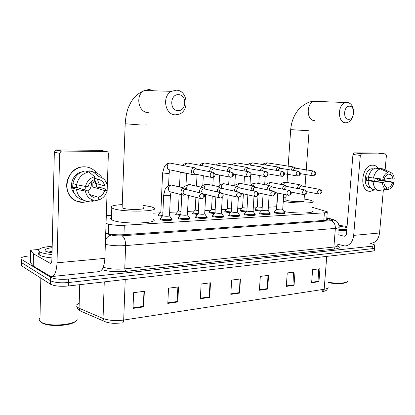 <?xml version="1.0" encoding="UTF-8"?>
<svg xmlns="http://www.w3.org/2000/svg" width="415" height="415" viewBox="0 0 415 415"><rect width="100%" height="100%" fill="white"/><g stroke="black" fill="none" stroke-linecap="round" stroke-linejoin="round"><path stroke-width="0.62" d="M284.488 212.812L284.809 212.999C286.085 213.86 278.558 213.891 275.295 213.025L274.123 212.579L274.486 212.122M269.952 213.652L270.279 213.834C271.638 214.737 263.821 214.794 260.553 213.896L259.442 213.466L259.816 212.983M254.929 214.514L255.261 214.7C256.709 215.644 248.58 215.727 245.307 214.794L244.269 214.379L244.643 213.87M239.393 215.406L239.73 215.593C241.271 216.583 232.81 216.697 229.537 215.722L228.572 215.328L228.95 214.788M223.317 216.329L223.659 216.516C225.298 217.548 216.485 217.699 213.217 216.687L212.324 216.314L212.708 215.743M206.67 217.284L207.023 217.47C208.771 218.549 199.568 218.741 196.316 217.683L195.496 217.335L195.885 216.729M189.427 218.269L189.785 218.461C191.647 219.582 182.029 219.82 178.798 218.721L178.056 218.394L178.455 217.751M171.551 219.291L171.919 219.483C173.906 220.656 163.837 220.941 160.631 219.789L159.972 219.494L160.372 218.814M169.496 215.354L169.647 215.992M162.172 216.324L158.81 215.753L158.167 215.468L158.556 214.851M180.162 215.38L176.406 214.788L175.69 214.477L176.074 213.891M230.45 212.703L225.672 212.086L224.748 211.712L225.112 211.214M261.201 211.048L255.868 210.431L254.81 210.021L255.168 209.575M246.085 211.863L241.016 211.245L240.026 210.851L240.389 210.379M214.27 213.569L209.808 212.957L208.947 212.599L209.321 212.075M197.519 214.462L193.395 213.855L192.607 213.523L192.985 212.968M106.043 223.488L108.704 224.193C113.015 225.189 118.218 225.547 124.308 225.267L324.395 212.822C326.797 212.651 327.762 212.309 327.285 211.79L312.355 207.313M276.639 206.763L268.339 207.199M256.403 207.816L253.269 207.982M241.644 208.584L237.691 208.792M226.398 209.378L221.563 209.627M210.633 210.198L204.865 210.498M194.329 211.043L187.57 211.396M177.449 211.925L169.636 212.33M159.967 212.833L153.488 213.17M111.526 215.349L106.302 215.624M370.419 243.294L374.771 244.959C375.134 245.535 374.33 245.934 372.364 246.168L68.517 279.077C60.476 279.71 54.51 279.124 50.63 277.313L21.31 259.282C20.039 257.736 22.643 256.62 29.128 255.941M374.553 247.449C374.916 248.035 374.112 248.445 372.146 248.684L68.423 282.537C60.388 283.191 54.432 282.599 50.552 280.758L21.507 262.602L21.284 260.921L21.507 262.602L50.552 280.758C54.432 282.599 60.388 283.191 68.423 282.537L372.146 248.684C374.112 248.445 374.916 248.035 374.553 247.449L374.724 245.509M189.805 218.477L189.759 218.938M105.721 233.023L107.859 233.624C112.175 234.677 117.393 235.04 123.504 234.714L326.289 220.261C328.675 220.069 329.629 219.701 329.157 219.151L326.787 218.191M125.221 279.477L123.691 320.058C123.561 321.905 123.063 322.886 122.186 322.989L113.902 323.363C109.425 323.015 106.214 322.325 104.279 321.298L103.044 318.461C108.72 320.53 115.603 321.06 123.691 320.058L324.172 289.265C323.985 290.77 323.358 291.595 322.284 291.74L322.652 291.678M374.506 248.009L374.335 249.939C374.698 250.53 373.894 250.951 371.923 251.2L68.335 285.992C60.305 286.672 54.349 286.075 50.474 284.202L21.456 265.75L21.232 264.039M167.805 303.401L168.516 288.192L178.528 286.905L177.796 301.964L167.805 303.401M132.992 308.402L133.614 292.674L144.337 291.294L143.689 306.867L132.992 308.402M259.411 290.246L260.309 276.406L268.562 275.347L267.649 289.063L259.411 290.246M286.298 286.381L287.242 272.945L295.013 271.95L294.053 285.266L286.298 286.381M311.629 282.745L312.614 269.688L319.944 268.749L318.948 281.692L311.629 282.745M200.341 298.727L201.125 284.005L210.493 282.802L209.689 297.384L200.341 298.727M230.813 294.354L231.658 280.084L240.441 278.958L239.579 293.094L230.813 294.354M322.268 289.556L322.102 291.672L323.062 291.491M238.967 279.145L239.579 293.094M209.056 282.983L209.689 297.384M318.378 268.951L318.948 281.692M293.472 272.147L294.053 285.266M267.047 275.539L267.649 289.063M143.019 291.465L143.689 306.867M177.148 287.081L177.796 301.964M372.743 165.191C374.916 165.222 376.747 166.233 378.226 168.231C376.747 166.233 374.916 165.222 372.743 165.191C361.143 164.605 358.835 192.441 370.507 191.268L369.941 191.268C358.742 191.414 361.465 164.714 372.66 165.191L372.743 165.191M380.379 179.041L380.197 180.11L380.379 179.041M374.579 189.774L370.507 191.268L374.579 189.774M337.706 244.264L344.715 245.976C349.715 245.659 352.698 242.127 353.673 235.383L360.324 155.381L352.952 154.484L346.494 233.583C346.25 235.279 345.498 236.166 344.232 236.234L338.464 234.797M370.502 243.283C375.544 242.957 378.563 239.528 379.554 232.991L383.346 190.054M384.186 180.567L384.352 178.663M385.13 169.844L386.391 155.558L385.447 153.929L378.018 153.078L354.244 152.839L361.626 153.721L385.447 153.929M361.626 153.721L360.324 155.381M352.952 154.484L354.244 152.839M387.88 174.046L390.1 174.367C391.693 175.073 392.616 176.65 392.886 179.093L384.669 177.848M380.156 190.262L388.762 189.344L388.943 187.295C390.665 186.506 391.879 184.882 392.585 182.418L377.287 180.022L377.541 178.689M388.943 187.295L385.654 186.755M375.295 178.414L374.522 181.179M370.408 187.694C362.269 187.762 364.313 168.386 372.431 168.791L373.567 168.931M368.39 177.241L366.793 176.992L366.512 180.286L373.121 181.516L383.865 182.662L368.603 180.235L368.764 177.459M392.585 182.418L393.949 182.377L387.781 181.127L379.326 179.975L379.497 178.932M383.865 182.662C384.15 185.126 385.094 186.698 386.697 187.373L386.515 189.427L378.599 190.469L373.562 189.598C370.227 188.675 368.401 185.713 368.079 180.707M368.359 177.397C369.537 172.344 371.887 169.273 375.414 168.174L380.482 168.879L388.03 172.339L387.849 174.409C386.111 175.172 384.881 176.806 384.16 179.301L368.359 177.397M378.599 190.469C375.259 189.541 373.433 186.553 373.121 181.516M373.407 178.18C374.595 173.086 376.955 169.989 380.482 168.879M393.949 182.377C393.067 185.915 391.402 188.213 388.959 189.276L388.762 189.344M386.515 189.427C384.108 188.618 382.76 186.376 382.464 182.704M382.76 179.337C383.709 175.618 385.468 173.288 388.03 172.339M390.1 174.367L390.287 172.308L382.734 168.853L377.66 168.153L377.629 168.48M382.734 168.853L383.906 169.273M390.287 172.308L390.769 172.479C392.865 173.537 394.027 175.732 394.25 179.062L392.886 179.093M377.287 180.022L379.326 179.975M366.512 180.286L368.603 180.235M338.998 225.319L347.075 226.476M339.091 226.071L346.987 227.529M346.826 229.485L338.879 229.599M342.401 229.734L338.925 229.023M346.738 230.595L338.816 230.392M346.535 233.08L338.614 232.882M347.542 281.142C347.293 283.269 336.762 283.891 328.364 282.216M346.691 282.003C345.508 283.829 335.834 284.192 328.327 282.662M339.952 229.661L338.889 229.479M349.627 106.193C343.729 105.472 342.634 119.364 348.574 119.328C354.405 119.935 355.52 106.297 349.627 106.193M353.118 115.489C351.91 119.603 349.772 122.01 346.707 122.71L345.659 122.773C337.328 122.975 337.395 103.88 345.799 102.541L347.282 102.432C350.758 103.008 352.833 105.706 353.518 110.515M285.868 199.496L285.836 199.947L287.948 200.658C293.535 201.965 306.042 202.048 304.003 200.777L304.444 194.687M277.329 199.74L277.407 198.598M283.507 197.794L285.992 197.748M304.128 199.018L308.252 199.734C310.643 200.238 312.158 200.736 312.806 201.239C316.484 203.511 295.304 203.677 283.258 201.394M276.53 209.425L276.53 208.382M312.085 210.96C315.509 213.315 296.414 213.792 284.005 211.572M178.657 94.682C169.984 93.707 169.227 110.587 177.916 110.613C186.46 111.428 187.269 94.911 178.657 94.682M175.405 114.831C164.968 115.022 161.674 96.093 171.473 91.326L176.546 90.18C187.725 90.423 189.733 110.789 179.052 114.234L175.405 114.831M122.155 206.95L122.124 207.822L122.99 208.195C128.354 210.14 147.263 209.674 143.466 207.733M143.564 205.384L151.568 206.888L153.721 207.78C161.29 211.567 123.763 212.516 113.347 208.636L111.78 207.957C109.736 206.255 113.222 205.135 122.243 204.595M153.234 219.187C160.766 223.337 123.312 224.614 112.937 220.391L111.376 219.649C110.38 218.97 110.4 218.332 111.443 217.73M262.213 207.344L257.917 207.007L257.331 206.613M261.798 210.343L256.174 209.751L255.132 209.326L255.422 208.984M295.942 168.225L294.002 167.022C292.585 167.209 291.714 168.225 291.382 170.077M295.802 168.205L295.376 168.137C294.328 168.282 293.69 169.04 293.472 170.42M247.06 208.123L243.128 207.765L242.573 207.37M246.676 211.152L241.333 210.555L240.347 210.14L240.653 209.772M280.799 168.355L278.87 167.131C277.37 167.333 276.468 168.407 276.162 170.347M280.69 168.34L280.234 168.267C279.129 168.417 278.47 169.211 278.268 170.643L278.263 170.7M231.388 208.916L227.84 208.548L227.321 208.148M231.046 211.987L225.993 211.385L225.065 210.986L225.392 210.592M265.169 168.5L263.198 167.24C261.621 167.463 260.693 168.578 260.407 170.586M265.05 168.48L264.552 168.397C263.406 168.557 262.731 169.362 262.524 170.819L262.519 171.001M215.167 209.725L212.034 209.357L211.557 208.953M214.866 212.843L210.14 212.241L209.269 211.858L209.611 211.443M249.026 168.661L246.967 167.359C245.332 167.582 244.373 168.718 244.082 170.762L244.077 170.944M248.844 168.63L248.3 168.537C247.117 168.698 246.422 169.517 246.214 171.001L246.209 171.328M198.37 210.55L195.683 210.198L195.242 209.788M198.116 213.725L193.732 213.128L192.928 212.765L193.291 212.319M232.291 168.827L230.128 167.478C228.437 167.712 227.446 168.869 227.161 170.949L227.155 171.281M232.042 168.786L231.451 168.677C230.221 168.843 229.505 169.678 229.298 171.193L229.308 171.68M180.961 211.396L178.761 211.064L178.362 210.654M188.363 195.418L187.404 214.726C186.781 215.38 184.722 215.421 181.225 214.861L176.754 214.047L176.012 213.699L176.396 213.227M214.929 169.004L212.662 167.603C210.908 167.842 209.886 169.019 209.601 171.141L209.601 171.649M214.612 168.947L213.964 168.827C212.693 168.993 211.951 169.849 211.743 171.385L211.78 172.075M162.908 212.252L161.233 211.961L160.875 211.546M162.649 215.561L159.168 215.001L158.489 214.674L158.893 214.166M196.907 169.19L194.526 167.733C192.705 167.976 191.652 169.18 191.367 171.338C191.429 173.454 192.342 174.632 194.106 174.871L195.906 174.233M196.518 169.118L195.813 168.983C194.49 169.154 193.722 170.02 193.515 171.592C193.561 173.128 194.225 173.984 195.507 174.15L211.5 177.423M169.517 214.851L169.507 215.11M283.746 194.298L282.698 209.544C282.195 210.021 280.41 210.021 277.35 209.554L276.696 209.134M302.053 186.076L300.237 184.841C298.722 184.991 297.809 186.065 297.503 188.073L297.493 188.503M284.524 212.314C285.717 213.118 278.662 213.144 275.601 212.335L274.502 211.92L274.751 211.52M301.902 186.05L301.466 185.987C300.419 186.153 299.791 186.932 299.589 188.322L299.604 188.913M269.122 195.226L268.132 210.338C267.613 210.841 265.787 210.851 262.659 210.364L262.047 209.938M287.206 186.517L285.411 185.256C283.839 185.401 282.895 186.496 282.584 188.54L282.584 189.11M269.989 213.144C271.26 213.984 263.935 214.031 260.864 213.196L259.774 212.739L260.086 212.366M287.081 186.491L286.615 186.423C285.53 186.594 284.887 187.388 284.68 188.799L284.721 189.541M254.011 196.222L253.072 211.162C252.538 211.686 250.67 211.702 247.475 211.204L246.899 210.773M271.867 186.973L270.066 185.687C268.432 185.827 267.457 186.942 267.141 189.027L267.161 189.759M254.96 214C256.314 214.877 248.699 214.954 245.628 214.083L244.596 213.642L244.933 213.243M271.742 186.947L271.244 186.869C270.118 187.046 269.454 187.855 269.247 189.292L269.33 190.205M238.376 197.275L237.499 212.008C236.944 212.563 235.035 212.584 231.767 212.07L231.228 211.634M256.045 187.461L254.177 186.133C252.481 186.268 251.469 187.404 251.148 189.536L251.194 190.444M239.424 214.882C240.866 215.8 232.94 215.904 229.869 215.001L228.898 214.576L229.251 214.145M255.858 187.424L255.318 187.336C254.156 187.518 253.472 188.337 253.264 189.805L253.409 190.916M222.264 197.26L221.382 212.885C220.806 213.471 218.85 213.497 215.51 212.968L215.012 212.527M239.652 187.969L237.712 186.594C235.948 186.724 234.9 187.876 234.574 190.06L234.662 191.17M223.348 215.795C224.883 216.755 216.62 216.895 213.559 215.95L212.651 215.541L213.025 215.084M239.393 187.917L238.812 187.824C237.608 188.005 236.903 188.841 236.695 190.335L236.944 191.678M205.716 194.474L204.694 213.787C204.097 214.41 202.089 214.441 198.671 213.896L198.22 213.455M222.653 188.503L220.645 187.072C218.804 187.191 217.714 188.369 217.377 190.604L217.533 191.958M206.701 216.739C208.34 217.74 199.714 217.917 196.663 216.931L195.823 216.547L196.222 216.054M222.321 188.426L221.698 188.322C220.448 188.514 219.717 189.365 219.509 190.884L219.924 192.508M189.453 217.714C191.201 218.762 182.19 218.98 179.156 217.953L178.383 217.585L180.816 214.415M205.02 189.053L202.935 187.57C201.01 187.673 199.88 188.872 199.537 191.165L199.797 192.804M178.383 217.585L178.803 217.061M204.605 188.96L203.931 188.846C202.634 189.038 201.882 189.904 201.669 191.455L202.359 193.406M170.415 195.434L169.481 215.701C170.596 216.34 164.942 216.485 163.131 215.857L162.768 215.411M186.709 189.634L184.556 188.088C182.538 188.177 181.355 189.396 181.002 191.751C181.044 193.681 181.858 194.832 183.451 195.206L185.453 194.682M171.577 218.726C173.444 219.82 164.008 220.085 160.999 219.011L160.294 218.663L160.745 218.103M186.21 189.51L185.484 189.385C184.136 189.582 183.357 190.469 183.145 192.046C183.171 193.447 183.762 194.282 184.924 194.547L200.886 198.598M84.178 166.799C89.267 166.897 93.396 168.936 96.576 172.92C93.396 168.936 89.267 166.897 84.178 166.799C75.208 166.752 66.867 175.327 66.696 185.012C66.39 194.702 74.249 202.795 83.156 202.354L76.36 201.073C60.523 195.195 66.089 167.063 83.166 166.835L84.178 166.799M100.103 184.634L99.75 187.45L100.103 184.634M87.814 201.472L83.156 202.354L87.814 201.472M33.408 253.726L33.273 266.072L33.408 253.726L30.684 250.53L32.054 250.032L38.797 249.498M33.273 266.072L50.952 276.644C54.484 276.561 56.513 271.95 57.031 262.799L59.641 153.348L54.334 152.149L51.875 259.92C51.751 262.213 51.242 263.369 50.35 263.39L33.506 253.804M33.174 265.989L30.461 262.565L30.684 250.53M52.29 276.504L98.111 271.721C101.997 271.592 104.253 267.141 104.876 258.379L107.137 190.682M107.148 190.428L107.298 185.899M107.309 185.671L108.377 153.68C108.299 152.341 107.656 151.605 106.437 151.459L100.632 150.339L56.554 149.903L61.892 151.065L106.437 151.459M61.892 151.065L61.072 151.221L59.641 153.348M54.334 152.149L55.745 150.059L56.554 149.903M86.455 186.397L84.37 189.842M92.867 180.292L93.37 182.569M94.641 178.341L98.884 179.493C101.991 180.452 103.952 182.61 104.756 185.962L92.903 182.579L92.768 187.004L104.606 190.526C103.579 193.914 101.483 196.165 98.319 197.275L89.64 194.495M91.067 181.588C91.902 185.339 90.916 188.555 88.11 191.227M74.695 193.904C68.081 187.398 72.272 173.828 81.423 172.043M72.973 183.056L72.641 187.497L74.493 188.083L72.75 188.13L76.495 189.318L85.381 191.066L88.058 190.988L76.562 187.404L76.381 184.659M104.606 190.526L107.189 190.454L104.087 188.592L100.145 187.44L98.485 187.481L96.55 186.911L96.788 183.689M82.144 199.765L81.164 199.433C76.407 197.384 73.605 193.618 72.75 188.13M72.869 183.591C74.467 176.65 78.513 172.422 85.008 170.902L88.857 171.898L94.693 176.723L94.604 179.571C91.393 180.644 89.256 182.906 88.193 186.356L85.516 186.418L76.619 184.732L72.869 183.591M90.885 200.891L92.197 201.332L98.231 200.087L98.319 197.275M92.965 197.068L94.049 197.421L93.966 200.243L87.98 201.493L84.961 200.73C80.173 198.671 77.351 194.868 76.495 189.318M76.619 184.732C78.238 177.719 82.315 173.439 88.857 171.898M107.189 190.454C105.903 195.47 102.915 198.681 98.231 200.087M93.966 200.243C89.287 199.184 86.424 196.124 85.381 191.066M85.516 186.418C86.854 181.282 89.915 178.051 94.693 176.723M94.049 197.421L93.671 197.317C90.729 196.326 88.857 194.215 88.058 190.988M94.485 179.607L94.947 182.538M94.625 178.824L95.575 182.527M97.458 179.109L98.625 183.051M98.884 179.493L98.972 176.66L93.1 171.851L89.22 170.861L89.178 172.163M89.22 170.861L91.57 171.462M93.1 171.851C96.918 172.526 99.906 174.518 102.069 177.828M98.972 176.66C103.6 177.843 106.39 180.919 107.34 185.899L104.756 185.962M92.768 187.004L96.55 186.911M72.641 187.497L76.562 187.404M77.086 318.787C78.57 324.291 50.879 327.44 41.894 322.569L39.933 321.246C38.906 320.162 38.932 319.062 40.001 317.957M52 254.556C46.195 254.022 42.143 253.145 39.83 251.926L39.295 251.594C36.982 249.031 41.277 247.231 52.186 246.204M51.922 257.897C46.127 257.362 42.071 256.47 39.762 255.23L39.228 254.888C38.066 254.006 38.081 253.134 39.28 252.273M52.036 252.989L45.941 251.428C43.648 249.814 45.723 248.549 52.155 247.636M52.072 251.251L48.104 252.237M75.556 321.189C72.293 325.718 49.935 327.181 42.62 323.218L41.21 322.367M52.067 251.583L48.213 252.263M52.057 252.087L49.219 252.507M323.809 220.438L324.395 212.822M123.961 234.683L124.308 225.267M108.377 233.759L108.704 224.193M337.68 245.924C340.523 247.366 339.61 248.398 334.936 249.016L125.646 271.374C116.376 272.157 108.465 271.581 101.914 269.662M372.364 246.168L371.923 251.2M21.559 259.453L21.456 265.75M50.63 277.313L50.474 284.202M68.517 279.077L68.335 285.992M105.706 233.432L111.521 235.072C114.431 235.787 117.943 236.031 122.046 235.808L331.149 220.702C333.468 220.479 333.738 220.064 331.953 219.468L335.73 220.661C335.73 220.624 338.733 222.009 339.102 226.823C339.719 227.586 338.469 228.115 335.362 228.4L333.883 247.055C336.985 246.692 338.235 246.074 337.628 245.192M103.683 265.963L103.636 267.338C109.446 269.034 116.485 269.548 124.749 268.873L333.883 247.055L334.936 249.016M103.236 267.198L103.636 267.338L101.945 269.62M331.149 220.702C333.982 221.776 335.382 224.339 335.362 228.4L125.626 245.581L124.749 268.873L125.646 271.374M122.046 235.808C124.376 237.235 125.569 240.493 125.626 245.581C117.995 246.079 111.236 245.664 105.343 244.336M331.953 219.468L326.807 217.922M105.493 239.813C106.966 237.048 108.974 235.471 111.521 235.072M326.828 217.709L333.536 219.711M327.435 220.147L327.57 218.425M104.964 321.609L80.303 310.965L79.063 308.215L103.044 318.461L104.269 281.873M326.74 256.377L324.172 289.265C327.316 288.736 328.592 287.896 328.006 286.744M81.086 311.302L80.303 310.965C78.71 310.358 77.584 308.988 76.92 306.861L79.063 308.215L79.732 284.69M79.208 303.106L76.759 304.724M76.708 306.597L76.92 306.861M230.844 293.841L239.585 292.591M259.442 289.753L267.654 288.575M286.334 285.904L294.064 284.799M311.665 282.278L318.953 281.235M200.372 298.203L209.694 296.87M167.831 302.857L177.796 301.435M133.013 307.842L143.689 306.312M353.673 235.383L379.554 232.991M343.874 236.182L345.047 236.073M316.972 101.405L314.383 101.302C306.125 102.557 306.218 120.687 314.425 120.521M290.697 129.646L309.092 130.756M153.394 90.792L149.265 89.448L144.373 90.522C134.958 94.988 138.237 112.766 148.316 112.615M125.195 123.763L141.432 125.04L146.848 124.915M313.807 171.042L313.455 170.996C311.079 172.609 310.954 174.201 313.076 175.778L313.118 175.778C314.124 175.789 314.731 175.083 314.933 173.657C314.944 172.189 314.451 171.302 313.46 170.996L295.376 168.137M267.991 162.945L267.276 162.862L265.05 164.9M298.525 171.229L298.146 171.182C295.693 172.822 295.573 174.44 297.778 176.048L297.82 176.048C298.816 176.064 299.417 175.343 299.62 173.89C299.625 172.396 299.137 171.494 298.157 171.182L280.234 168.267M253.186 162.986L252.419 162.898L250.095 165.066M282.682 171.426L282.278 171.374C279.741 173.039 279.622 174.689 281.92 176.328L281.961 176.328C282.947 176.344 283.544 175.612 283.741 174.129C283.746 172.609 283.258 171.691 282.288 171.374L264.552 168.397M237.878 163.033L237.064 162.929C235.902 163.1 235.092 163.873 234.636 165.243M266.248 171.628L265.818 171.571C263.193 173.268 263.074 174.948 265.46 176.619L265.512 176.619C266.487 176.634 267.068 175.887 267.265 174.383C267.265 172.832 266.788 171.893 265.823 171.571C268.272 172.184 268.303 174.186 268.1 174.44C268.292 175.109 267.582 175.83 265.979 176.593M222.056 163.085L221.174 162.971C219.929 163.152 219.084 163.977 218.643 165.44M249.187 171.836L248.725 171.779C246.007 173.506 245.893 175.218 248.378 176.92L248.429 176.925C249.389 176.935 249.97 176.178 250.157 174.642C250.157 173.06 249.685 172.106 248.735 171.779C252.159 173.32 251.967 175.317 248.891 176.894M205.679 163.137L204.73 163.007C203.392 163.209 202.51 164.096 202.089 165.658M231.461 172.054L230.968 171.992C228.271 171.903 227.923 177.345 230.626 177.236L230.683 177.236C231.632 177.252 232.198 176.479 232.384 174.912C232.379 173.299 231.912 172.329 230.979 171.992L213.964 168.827M186.221 173.237L180.177 172.681M188.732 163.194L187.704 163.043C186.257 163.277 185.339 164.226 184.95 165.901M213.03 172.282L212.501 172.215C209.705 172.126 209.362 177.662 212.169 177.558L212.236 177.563C213.165 177.579 213.72 176.79 213.901 175.192C213.896 173.548 213.435 172.557 212.511 172.215L195.813 168.983M169.901 169.86L169.138 173.216L167.779 173.512L162.587 172.899M171.172 163.256L170.057 163.085C166.462 163.183 166.254 169.937 169.844 169.849L193.214 174.684M319.892 189.416L319.514 189.37C317.216 190.91 317.055 192.477 319.026 194.075L319.234 194.085C320.209 194.085 320.79 193.4 320.987 192.041C320.992 190.589 320.499 189.702 319.514 189.37M286.672 182.32L285.93 182.242C284.726 182.476 283.938 183.363 283.57 184.903M304.911 189.93L304.506 189.883C302.141 191.44 301.975 193.032 304.019 194.666L304.237 194.682C305.201 194.677 305.782 193.981 305.974 192.596C305.98 191.123 305.492 190.215 304.506 189.883M272.007 182.688L271.218 182.6C269.932 182.859 269.117 183.798 268.77 185.432M289.39 190.459L288.959 190.407C286.516 191.989 286.35 193.613 288.461 195.278L288.7 195.294C289.654 195.294 290.225 194.588 290.412 193.177C290.417 191.678 289.935 190.755 288.959 190.407M256.844 183.072L256.003 182.974C254.623 183.254 253.778 184.26 253.461 185.987M273.293 191.014L272.837 190.957C270.31 192.555 270.144 194.21 272.328 195.916L272.582 195.932C273.526 195.932 274.092 195.216 274.279 193.779C274.279 192.249 273.801 191.31 272.837 190.957M241.157 183.466L240.259 183.363C238.781 183.669 237.904 184.742 237.624 186.574M256.595 191.585L256.107 191.523C253.498 193.141 253.321 194.827 255.583 196.575L255.863 196.596C256.797 196.596 257.352 195.864 257.533 194.402C257.533 192.84 257.056 191.886 256.107 191.523M224.914 183.881L223.955 183.762C222.393 184.089 221.486 185.209 221.237 187.124L221.231 187.196M239.253 192.181L238.734 192.114C236.036 193.748 235.855 195.465 238.194 197.26L238.501 197.281C239.419 197.281 239.969 196.539 240.145 195.05C240.14 193.457 239.673 192.482 238.734 192.114M205.155 194.339L203.874 194.407M208.091 184.307L207.064 184.177C205.446 184.509 204.512 185.65 204.263 187.596L204.268 188.114M221.237 192.799L220.676 192.726C217.891 194.376 217.704 196.124 220.116 197.971L220.458 197.997C221.361 197.997 221.901 197.239 222.067 195.719C222.067 194.101 221.6 193.105 220.676 192.726M190.656 184.753L189.556 184.602C187.876 184.945 186.916 186.107 186.662 188.088L186.926 189.686M186.755 195.014L184.929 194.983M202.499 193.442L201.903 193.364C199.024 195.024 198.827 196.803 201.311 198.707L201.695 198.738C202.582 198.744 203.106 197.971 203.272 196.419C203.267 194.77 202.811 193.748 201.903 193.364M171.099 192.041L170.425 195.206C170.726 195.424 170.259 195.564 169.03 195.636L164.055 195.268L163.686 194.9M172.567 185.215L171.39 185.049C169.652 185.401 168.656 186.584 168.407 188.602C168.449 190.48 169.253 191.606 170.824 191.969L182.891 195.06M57.031 262.799L104.876 258.379M50.096 263.297L50.921 263.219M284.809 212.999L284.789 213.315M270.279 213.834L270.258 214.176M255.261 214.7L255.241 215.063M239.73 215.593L239.704 215.987M223.659 216.516L223.633 216.936M207.023 217.47L206.997 217.922M171.919 219.483L171.893 219.997M169.745 215.494L169.725 215.956M326.631 220.235L327.243 212.288M21.31 259.282L21.207 265.574M329.116 219.68L329.157 219.151M323.02 291.605C326.911 290.324 326.501 290.599 327.886 287.911M344.232 236.234L344.709 236.192M354.197 152.845L361.574 153.721M373.542 168.947L372.437 168.791M390.769 172.479L383.642 169.149M287.05 182.393L290.687 129.745C291.351 121.678 294.069 114.836 298.842 109.207C304.314 103.838 309.497 101.203 314.383 101.302L345.799 102.541M285.836 199.947L286.194 194.806M277.121 199.599L276.463 209.368M305.03 186.636L309.087 130.85M122.124 207.822L125.19 123.955C125.475 117.455 127.317 109.965 128.251 107.833L131.016 102.028C132.743 99.688 134.865 94.729 144.373 90.522L171.473 91.326M111.78 207.957L111.376 219.649M313.6 175.753C316.521 174.139 316.474 172.557 313.46 170.996L313.46 170.996M294.002 167.022L267.084 162.836C264.739 163.168 263.286 163.733 262.731 164.527M257.321 206.784L258.042 195.366M258.799 183.456L259.308 175.493M257.29 206.758L255.132 209.326M255.178 209.373L255.126 210.198M312.666 175.711L300.382 173.662M264.687 184.623L265.206 176.593M298.297 176.022C301.249 174.352 301.202 172.739 298.157 171.182L298.157 171.182M278.87 167.131L252.242 162.872C249.711 163.297 248.227 163.899 247.797 164.682M242.562 207.552L243.392 193.847M243.984 184.047L244.461 176.178M242.531 207.526L240.347 210.14M240.399 210.187L240.347 211.028M297.337 175.97L284.555 173.781M249.949 185.266L250.53 175.913M282.433 176.302C285.862 174.705 285.048 172.448 282.288 171.374L282.288 171.374M263.198 167.24L236.903 162.908C234.205 163.422 232.691 164.07 232.359 164.848M227.311 208.346L228.084 194.905M228.67 184.675L229.116 176.935M227.28 208.314L225.065 210.986M225.122 211.033L225.075 211.889M281.437 176.245L268.132 173.89M234.729 185.951L235.404 174.466M246.967 167.359L221.029 162.945C218.166 163.562 216.62 164.257 216.391 165.035M211.541 209.165L212.257 196.062M212.838 185.355L213.274 177.366M211.51 209.134L209.269 211.858M209.331 211.909L209.285 212.781M265.823 171.571L248.3 168.537M264.941 176.525L251.07 173.989M219.042 185.744L219.634 175.073M230.128 167.478L204.605 162.986C202.307 163.277 200.725 164.029 199.864 165.243M195.232 210.011L195.88 197.327M196.456 186.081L197.052 174.466M195.195 209.98L192.928 212.765M192.991 212.817L192.949 213.704M248.735 171.779L231.451 168.677M247.812 176.816L233.339 174.072M202.805 185.63L203.324 175.747M231.134 177.21C234.288 175.701 234.423 173.434 230.979 171.992L230.979 171.992M212.662 167.603L187.59 163.028C185.111 163.427 183.497 164.241 182.745 165.471M178.351 210.893L179.15 194.101M179.498 186.875L180.229 171.997M178.31 210.856L176.012 213.699M176.079 213.756L176.038 214.659M230.014 177.112L214.882 174.139M185.993 185.593L186.594 173.314M212.677 177.532C217.019 175.944 214.259 171.924 212.511 172.215L212.511 172.215M194.526 167.733L169.963 163.069C167.805 163.038 165.943 164.226 164.371 166.633L162.581 173.065L160.864 211.8M160.823 211.769L158.489 214.674M158.561 214.731L158.52 215.65M168.573 185.645L169.133 173.382M301.565 185.987L319.612 189.37C321.884 190.568 323.197 191.87 319.706 194.049M300.237 184.841L285.484 182.18C283.227 182.439 281.614 183.16 280.649 184.348M276.686 209.305L277.78 193.053M276.655 209.279L274.45 211.868M274.502 211.92L274.445 212.76M318.71 194.013L306.644 191.652M282.75 209.653L284.457 212.262M284.503 212.61L284.446 213.45M286.729 186.423L304.62 189.883C306.856 190.999 308.278 192.446 304.703 194.645M285.411 185.256L270.788 182.543C268.329 182.906 266.684 183.674 265.854 184.857M262.031 210.125L263.079 193.919M262 210.099L259.774 212.739M259.826 212.791L259.769 213.647M303.687 194.599L291.091 192.057M268.189 210.457L269.916 213.092M269.968 213.46L269.911 214.316M271.369 186.875L289.084 190.412C290.77 191.232 291.475 191.979 291.2 192.648C291.657 193.25 290.977 194.116 289.162 195.257M270.066 185.687L255.593 182.916C252.548 183.586 250.868 184.41 250.556 185.391M246.884 210.976L247.874 194.848M246.852 210.945L244.596 213.642M244.653 213.694L244.601 214.565M288.109 195.206L274.943 192.461M253.134 211.287L254.883 213.943M254.94 214.337L254.883 215.209M255.458 187.341L272.977 190.957C274.668 191.772 275.384 192.529 275.114 193.224C275.586 193.841 274.896 194.734 273.039 195.896M254.177 186.133L239.87 183.3C236.649 184.078 234.932 184.966 234.724 185.962M231.217 211.852L232.151 195.854M231.181 211.821L228.898 214.576M228.961 214.633L228.909 215.515M271.96 195.833L258.166 192.861M237.562 212.143L239.341 214.825M239.403 215.245L239.346 216.132M238.973 187.824L256.268 191.528C260.537 193.411 257.632 196.409 256.314 196.56M237.712 186.594L223.592 183.7C219.519 184.302 218.99 185.946 218.332 186.563M215.001 212.76L215.873 196.938M214.96 212.729L212.651 215.541M212.719 215.603L212.667 216.5M255.194 196.487L240.705 193.245M221.454 213.03L223.26 215.733M223.322 216.184L223.27 217.087M221.875 188.327L238.916 192.119C242.007 193.945 242.018 195.652 238.941 197.244M220.645 187.072L206.722 184.115C203.724 184.732 201.929 185.764 201.348 187.207M198.204 213.704L199.013 198.126M198.163 213.668L195.823 216.547M195.89 216.604L195.844 217.522M237.79 197.167L222.497 193.603M204.771 213.948L206.608 216.677M206.675 217.159L206.629 218.072M204.139 188.851L220.889 192.736C224.365 194.433 223.561 196.954 220.889 197.96M202.935 187.57L189.23 184.545C186.2 185.22 184.374 186.335 183.746 187.896M180.8 214.68L181.765 194.77M178.455 217.652L178.414 218.581M219.701 197.867L203.417 193.914M187.487 214.903L189.354 217.652M189.432 218.16L189.385 219.094M185.723 189.396L202.147 193.374C205.643 194.92 204.777 197.888 202.121 198.702M184.556 188.088L171.089 184.991C168.537 185.215 166.581 186.589 165.206 189.105L163.676 195.128L162.753 215.691M162.706 215.655L160.294 218.663M160.377 218.731L160.335 219.68M169.569 215.883L171.473 218.658M171.556 219.203L171.514 220.152M50.35 263.39L50.687 263.359M33.459 253.773L33.226 266.036M55.745 150.059L61.072 151.221M84.961 200.73L81.164 199.433M93.671 197.317L93.334 197.208M40.82 278.066L39.933 321.246M39.295 251.594L39.228 254.888M42.62 323.218L41.894 322.569"/></g></svg>
